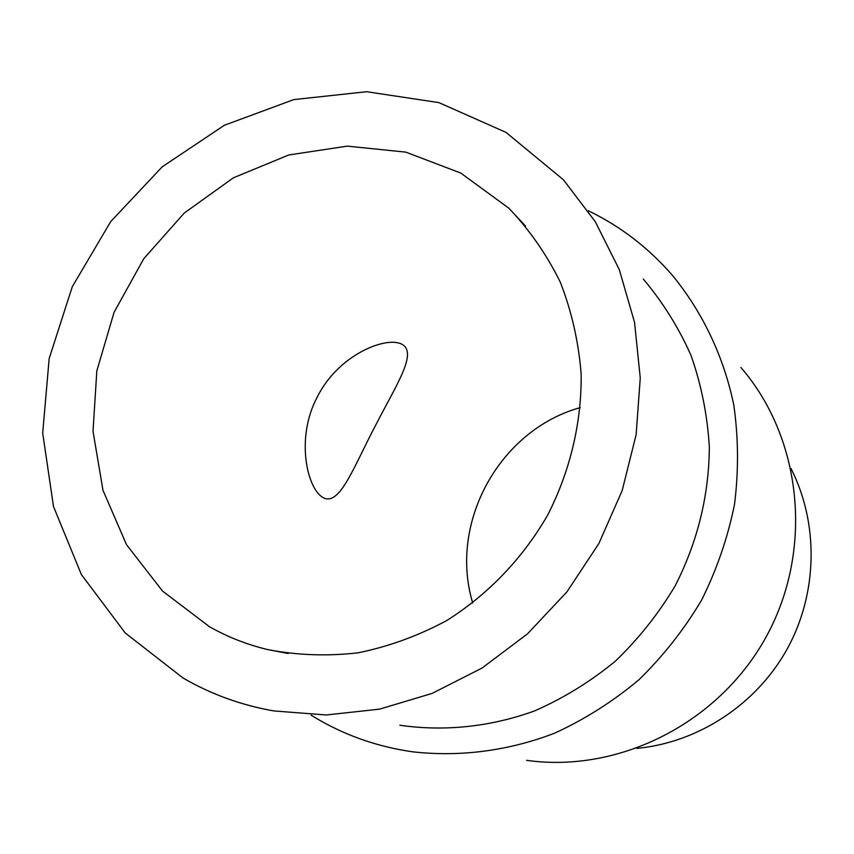 <?xml version="1.0" encoding="UTF-8"?>
<svg xmlns="http://www.w3.org/2000/svg" width="854" height="854" viewBox="0 0 854 854"><rect width="100%" height="100%" fill="white"/><g stroke="black" fill="none" stroke-linecap="round" stroke-linejoin="round"><path stroke-width="1.28" d="M209.39 626.655L162.57 591.107L126.509 544.681L102.992 490.324L93.011 431.27L96.833 370.839L114.073 312.308L143.728 258.773L184.186 213.105L233.388 177.813L288.748 154.98L347.311 146.13L405.799 152.129L460.754 173.052L508.738 208.098C529.469 229.801 546.667 254.503 560.32 282.215C571.646 311.272 578.585 341.835 581.147 373.903C581.734 422.431 570.173 471.216 547.425 515.549C522.467 558.676 487.698 594.822 446.567 620.623C418.204 635.846 388.741 646.574 358.168 652.808C327.466 656.352 297.363 655.296 267.878 649.638C247.148 644.674 227.644 637.009 209.39 626.655M580.282 407.593C499.537 429.978 448.435 522.797 472.71 602.967M317.304 396.929C295.078 438.668 307.461 489.353 323.122 497.594L324.595 498.32C340.725 504.255 354.325 465.441 375.813 424.94C396.459 384.492 418.62 351.933 401.199 343.906C384.908 336.327 338.077 355.211 317.304 396.929M182.991 677.969C210.917 694.195 241.18 705.18 273.76 710.923L326.239 714.979L379.624 709.14L432.145 693.395L482.019 668.063L527.484 633.871L566.907 591.897L598.857 543.56L622.192 490.538L636.134 434.686L640.265 377.97L634.543 322.364L619.331 269.704L595.302 221.709L563.459 179.831L506.027 132.391L438.935 102.629L366.697 91.709L293.765 99.608L224.346 125.282L162.217 166.829L110.636 221.688L72.27 286.763L49.169 358.52L42.7 433.149L53.503 506.55L81.376 574.55L125.239 632.985L182.991 677.969M790.996 468.483C818.911 523.513 817.854 593.092 787.271 648.848C756.495 704.486 698.241 742.564 636.828 748.403M399.8 725.227C444.39 731.697 490.676 726.903 534.807 710.827C563.651 698.134 590.488 681.599 615.307 661.209C638.578 638.867 658.53 613.738 675.172 585.833C697.59 541.82 708.98 495.566 709.343 447.069C707.454 415.396 701.369 384.919 691.11 355.648C678.62 327.498 662.651 301.942 643.211 278.98M311.059 715.161L318.82 719.794C347.663 736.319 378.92 746.994 412.589 751.808C459.794 757.167 508.418 750.933 554.63 733.18C584.809 719.335 612.873 701.561 638.813 679.859C663.142 656.16 684.054 629.622 701.54 600.234C716.773 569.629 727.768 537.689 734.515 504.415C738.71 470.864 738.464 437.654 733.757 404.807C723.658 356.364 702.543 312.137 672.472 275.394C648.517 247.831 620.474 226.289 588.342 210.767M740.92 367.498C801.981 438.059 813.937 549.496 766.486 636.251C719.228 723.103 619.043 773.425 526.63 760.338M267.878 649.638L288.14 653.491M508.738 208.098L525.52 226.043"/></g></svg>
